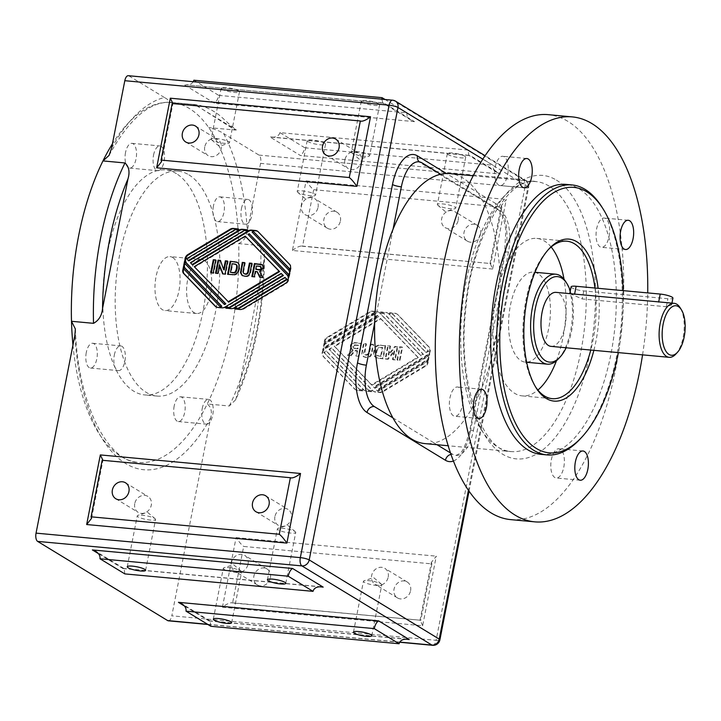<?xml version="1.0" encoding="UTF-8"?>
<svg xmlns="http://www.w3.org/2000/svg" width="721" height="721" viewBox="0 0 721 721"><rect width="100%" height="100%" fill="white"/><g stroke="black" fill="none" stroke-linecap="round" stroke-linejoin="round"><path stroke-width="0.54" stroke-dasharray="3.6 2.7" d="M393.062 229.152L374.677 322.855M392.918 417.874L434.105 442.955A135.566 61.826 95.3 0 0 481.763 388.069L508.449 252.035A33.887 15.456 -84.7 0 0 500.509 210.667L440.711 174.257M453.428 461.016A40.664 18.548 95.3 0 0 470.317 431.582A6.777 1.316 11.1 0 1 469.677 430.834A6.777 1.316 11.1 0 1 473.454 430.392A33.887 15.456 -84.7 0 1 455.987 455.411A33.887 15.456 -84.7 0 1 452.716 454.284L450.481 452.932M436.989 444.713L434.105 442.955A135.566 61.826 95.3 0 1 424.903 443.595M473.454 430.392L481.763 388.069A135.566 61.826 95.3 0 0 500.149 294.357A135.566 61.826 95.3 0 0 481.907 199.338A135.566 61.826 95.3 0 0 463.017 178.096A135.566 61.826 95.3 0 0 449.922 173.626M171.796 102.463L195.085 104.617L235.127 130.032L208.72 127.59C215.651 129.429 220.617 131.42 223.6 133.547A187.532 85.529 -84.7 0 1 247.348 230.828C246.546 237.02 243.671 241.274 238.723 243.59A180.746 82.437 95.3 0 0 208.72 127.59A180.746 82.437 95.3 0 0 171.796 102.463A180.746 82.437 95.3 0 0 167.218 102.319L195.085 104.617C199.582 104.978 204.854 106.672 210.902 109.709C219.671 114.729 220.797 116.405 229.72 124.616L235.551 129.456M72.956 344.999A180.746 82.437 95.3 0 0 138.432 462.413A180.746 82.437 95.3 0 0 207.26 403.967C211.145 407.095 212.271 411.718 210.658 417.838L171.814 615.806L436.097 640.302L524.861 187.866L260.578 163.37A6.777 3.091 95.3 0 0 258.992 155.096L223.6 133.547M260.578 163.37L247.348 230.828M168.326 620.808A6.777 3.091 95.3 0 0 171.814 615.806M235.632 399.813L229.287 406.004L207.26 403.967A180.746 82.437 95.3 0 0 238.723 243.59L260.75 245.636L264.517 254.017L263.742 261.561L238.309 391.197L235.632 399.813C254.855 356.949 264.481 308.354 264.517 254.017M111.584 148.147A187.532 85.529 -84.7 0 1 164.352 97.47C168.543 99.714 169.507 101.328 167.218 102.319A180.746 82.437 95.3 0 0 112.422 143.858M109.087 155.394C128.149 120.65 147.724 102.959 167.813 102.337L167.218 102.319M164.352 97.47L128.96 75.912A6.777 3.091 95.3 0 0 128.311 75.696M510.738 519.625A203.34 92.739 95.3 0 0 619.249 347.81A203.34 92.739 95.3 0 0 567.914 121.38A203.34 92.739 95.3 0 0 548.275 114.666M507.656 174.698A14.69 6.696 95.3 0 0 502.798 156.286A14.69 6.696 95.3 0 0 494.768 170.291A14.69 6.696 95.3 0 0 500.077 185.531A14.69 6.696 95.3 0 0 507.656 174.698M609.065 236.452A14.69 6.696 95.3 0 0 604.207 218.039A14.69 6.696 95.3 0 0 596.177 232.045A14.69 6.696 95.3 0 0 601.485 247.294A14.69 6.696 95.3 0 0 609.065 236.452M462.386 405.409A14.69 6.696 95.3 0 0 457.529 386.997A14.69 6.696 95.3 0 0 449.507 401.002A14.69 6.696 95.3 0 0 454.816 416.251A14.69 6.696 95.3 0 0 462.386 405.409M563.795 467.163A14.69 6.696 95.3 0 0 558.937 448.759A14.69 6.696 95.3 0 0 550.916 462.756A14.69 6.696 95.3 0 0 556.224 478.005A14.69 6.696 95.3 0 0 563.795 467.163M235.118 130.032L236.353 129.942L196.581 105.717L193.625 104.761M422.641 625.765L420.271 620.222L232.586 602.99L243.68 546.437L431.879 563.876L431.383 562.38L436.295 556.161L422.641 625.765L222.429 607.208C226.223 604.243 229.341 602.756 231.783 602.747L232.586 602.99M431.879 563.876L420.785 620.43M222.429 607.208L236.082 537.605C239.12 542.003 241.652 544.95 243.68 546.437M380.994 313.293L384.14 313.59L423.497 354.399L421.127 355.823L379.976 313.139A5.426 4.714 -58.7 0 0 379.156 312.481A5.426 4.714 -58.7 0 0 377.353 311.896L373.099 311.499A5.426 4.714 -58.7 0 0 370.098 312.229L327.19 337.96A4.065 3.533 -58.7 0 0 325.072 340.988L324.315 344.854A4.065 3.533 121.3 0 1 326.433 341.817L375.037 312.671L375.902 313.572L326.117 343.43A4.065 3.533 -58.7 0 0 323.999 346.468L323.242 350.325A4.065 3.533 121.3 0 1 325.36 347.297L377.993 315.735L378.858 316.636L325.622 348.558A5.426 4.714 -58.7 0 0 323.954 357.021L354.993 389.205A5.426 4.714 -58.7 0 0 355.814 389.872A5.426 4.714 -58.7 0 0 357.616 390.458L362.798 390.935L362.996 389.89L359.86 389.601L324.315 352.749L326.685 351.325L364.024 390.043A5.426 4.714 -58.7 0 0 364.844 390.701A5.426 4.714 -58.7 0 0 366.638 391.296L371.82 391.773L372.027 390.728L368.882 390.44L329.524 349.622L331.894 348.207L373.045 390.881A5.426 4.714 -58.7 0 0 373.875 391.539A5.426 4.714 -58.7 0 0 375.668 392.134L379.922 392.521A5.426 4.714 -58.7 0 0 382.932 391.8L425.832 366.07A4.065 3.533 -58.7 0 0 427.95 363.033L428.707 359.166A4.065 3.533 121.3 0 1 426.589 362.203L377.984 391.35L377.119 390.449L426.904 360.599A4.065 3.533 -58.7 0 0 429.022 357.562L429.779 353.696A4.065 3.533 121.3 0 1 427.67 356.733L375.037 388.295L374.163 387.393L427.409 355.462A5.426 4.714 -58.7 0 0 429.067 346.999L398.028 314.816A5.426 4.714 -58.7 0 0 397.208 314.158A5.426 4.714 -58.7 0 0 395.414 313.572L390.232 313.085L390.025 314.131L393.17 314.419L428.707 351.28L426.336 352.695L389.007 313.977A5.426 4.714 -58.7 0 0 388.177 313.32A5.426 4.714 -58.7 0 0 386.384 312.734L381.202 312.247L380.994 313.293L380.427 312.95L383.563 313.238L422.921 354.056L420.559 355.471L379.399 312.797A5.426 4.714 -58.7 0 0 378.579 312.13A5.426 4.714 -58.7 0 0 376.786 311.544L372.532 311.148A5.426 4.714 -58.7 0 0 369.522 311.878L326.613 337.608A4.065 3.533 -58.7 0 0 324.504 340.645L323.738 344.503A4.065 3.533 121.3 0 1 325.856 341.475L374.46 312.328L375.335 313.22L325.541 343.079A4.065 3.533 -58.7 0 0 323.423 346.116L322.666 349.982A4.065 3.533 121.3 0 1 324.783 346.945L377.416 315.383L378.282 316.285L325.045 348.207A5.426 4.714 -58.7 0 0 323.387 356.67L354.417 388.862A5.426 4.714 -58.7 0 0 355.246 389.52A5.426 4.714 -58.7 0 0 357.039 390.106L362.221 390.584L362.429 389.547L359.283 389.25L323.747 352.398L326.108 350.974L363.447 389.691A5.426 4.714 -58.7 0 0 364.267 390.358A5.426 4.714 -58.7 0 0 366.07 390.944L371.252 391.422L371.45 390.376L368.314 390.088L328.956 349.27L331.318 347.855L372.478 390.53A5.426 4.714 -58.7 0 0 373.298 391.188A5.426 4.714 -58.7 0 0 375.091 391.782L379.345 392.179A5.426 4.714 -58.7 0 0 382.355 391.449L425.264 365.718A4.065 3.533 -58.7 0 0 427.373 362.681L428.139 358.824A4.065 3.533 121.3 0 1 426.021 361.852L377.416 390.998L376.542 390.106L426.336 360.248A4.065 3.533 -58.7 0 0 428.454 357.21L429.211 353.344A4.065 3.533 121.3 0 1 427.093 356.381L374.46 387.943L373.595 387.042L426.832 355.12A5.426 4.714 -58.7 0 0 428.49 346.657L397.46 314.464A5.426 4.714 -58.7 0 0 396.631 313.806A5.426 4.714 -58.7 0 0 394.838 313.22L389.655 312.743L389.448 313.779L392.594 314.077L428.13 350.929L425.769 352.344L388.43 313.635A5.426 4.714 -58.7 0 0 387.61 312.968A5.426 4.714 -58.7 0 0 385.807 312.382L380.625 311.905L380.427 312.95M184.423 605.982L209.027 620.961L210.153 621.015L210.883 626.297M98.371 553.584L122.976 568.563L124.102 568.617L124.832 573.898M102.175 460.259L102.95 460.331M172.166 103.536L172.932 103.608M500.563 174.04L497.202 172.616C494.011 170.516 492.596 168.047 492.966 165.208L468.109 150.067L468.848 155.348L469.966 155.403L500.563 174.04L300.351 155.475L269.753 136.846L469.966 155.403M468.109 150.067L279.91 132.628L304.767 147.76C303.802 151.789 302.333 154.366 300.351 155.475M304.767 147.76L492.966 165.208M279.91 132.628C278.955 135.854 276.224 137.378 271.718 137.188L269.753 136.846M492.632 269.041L292.42 250.484L306.074 180.881C309.111 185.279 311.643 188.217 313.662 189.704L501.87 207.152L501.365 205.656L506.286 199.438L492.632 269.041L490.262 263.498L302.568 246.258L313.662 189.704M292.42 250.484C296.205 247.519 299.323 246.032 301.775 246.023L302.568 246.258M501.87 207.152L490.767 263.706M381.851 99.192L382.797 102.95L383.923 103.004L414.512 121.642L411.15 120.218C407.96 118.118 406.554 115.648 406.923 112.809L385.059 99.489M193.3 81.716C191.804 83.987 189.262 85.015 185.667 84.79L383.923 103.004M193.859 80.22L218.724 95.361C217.751 99.39 216.282 101.958 214.299 103.076L183.711 84.447M218.724 95.361L406.923 112.809M593.87 350.343A81.338 37.095 95.3 0 0 598.115 288.31M594.969 288.021A79.076 36.068 -84.7 0 1 590.778 350.055M535.523 386.844A79.076 36.068 -84.7 0 1 534.874 385.834A79.076 36.068 -84.7 0 1 547.41 250.611A79.076 36.068 -84.7 0 1 548.23 249.736M623.187 290.635A133.304 60.798 -84.7 0 1 618.312 352.605M551.159 247.015A79.076 36.068 95.3 0 0 544.445 241.012A79.076 36.068 95.3 0 0 536.812 238.408A79.076 36.068 95.3 0 0 493.597 313.815A79.076 36.068 95.3 0 0 522.211 395.883A79.076 36.068 95.3 0 0 537.893 390.061M556.459 360.734A79.076 36.068 95.3 0 0 564.02 279.252M580.342 438.765A135.566 61.826 95.3 0 0 601.837 206.945M541.02 454.356A135.566 61.826 95.3 0 0 613.355 339.816A135.566 61.826 95.3 0 0 579.143 188.866A135.566 61.826 95.3 0 0 566.048 184.387M675.82 354.092A27.11 12.365 95.3 0 0 680.119 307.723M551.033 346.368A27.11 12.365 95.3 0 0 565.498 323.459A27.11 12.365 95.3 0 0 558.658 293.267A27.11 12.365 95.3 0 0 556.035 292.375M569.996 293.672L582.207 298.945L666.303 306.74L671.575 304.974L670.773 303.667L666.213 302.586M558.469 358.797A45.189 20.612 95.3 0 0 565.634 281.523M570.293 290.923A42.927 19.575 -84.7 0 1 566.147 347.774M538.046 273.638A45.189 20.612 95.3 0 0 533.684 272.15A45.189 20.612 95.3 0 0 508.99 315.239A45.189 20.612 95.3 0 0 525.339 362.14A45.189 20.612 95.3 0 0 549.447 323.963A45.189 20.612 95.3 0 0 538.046 273.638M355.904 356.021L358.337 356.246L360.897 343.196L355.786 342.727C352.515 342.358 350.694 343.439 350.343 345.945L350.658 348.441L352.794 349.874L347.522 355.246L350.424 355.516L352.731 352.83C354.29 350.73 355.534 349.964 356.48 350.523L356.976 350.568L355.904 356.021L358.337 356.246M355.588 348.324L353.335 347.91L352.812 346.35L354.353 344.881L358.031 345.179L357.382 348.495L356.165 348.676L353.912 348.261L353.38 346.693L354.93 345.233L354.353 344.881M354.93 345.233L358.607 345.53L357.958 348.847L357.382 348.495M358.607 345.53L358.031 345.179M357.958 348.847L356.165 348.676M358.905 356.598L361.464 343.547L356.354 343.07C353.083 342.709 351.271 343.782 350.911 346.296L352.181 349.739L353.371 350.217L348.09 355.597L350.424 355.516M348.09 355.597L347.522 355.246M350.992 355.868L353.299 353.182C354.858 351.082 356.111 350.316 357.057 350.875L357.553 350.92L356.976 350.568M357.553 350.92L356.48 356.372M353.371 350.217L352.794 349.874M361.464 343.547L360.897 343.196M402.579 347.36L400.155 347.134L397.586 360.185L400.02 360.41L402.579 347.36L402.003 347.008L399.578 346.783L397.019 359.833L399.443 360.058L402.003 347.008M400.02 360.41L399.443 360.058M400.155 347.134L399.578 346.783M397.586 360.185L397.019 359.833M371.513 384.879L334.165 346.152L380.364 318.448L417.711 357.174L371.513 384.879L372.081 385.23L334.733 346.504L380.94 318.79L380.364 318.448M417.711 357.174L418.288 357.526L372.081 385.23M334.165 346.152L334.733 346.504M377.993 315.735L377.416 315.383M378.858 316.636L378.282 316.285M362.798 390.935L362.221 390.584M362.996 389.89L362.429 389.547M359.86 389.601L359.283 389.25M324.315 352.749L323.747 352.398M326.685 351.325L326.108 350.974M371.82 391.773L371.252 391.422M372.027 390.728L371.45 390.376M368.882 390.44L368.314 390.088M329.524 349.622L328.956 349.27M331.894 348.207L331.318 347.855M428.707 359.166L428.139 358.824M377.984 391.35L377.416 390.998M377.119 390.449L376.542 390.106M429.779 353.696L429.211 353.344M375.037 388.295L374.46 387.943M374.163 387.393L373.595 387.042M380.94 318.79L418.288 357.526M375.037 312.671L374.46 312.328M375.902 313.572L375.335 313.22M324.315 344.854L323.738 344.503M421.127 355.823L420.559 355.471M423.497 354.399L422.921 354.056M428.707 351.28L428.13 350.929M426.336 352.695L425.769 352.344M393.17 314.419L392.594 314.077M390.025 314.131L389.448 313.779M390.232 313.085L389.655 312.743M384.14 313.59L383.563 313.238M381.202 312.247L380.625 311.905M323.242 350.325L322.666 349.982M397.821 346.918L395.459 346.702L388.808 354.993L390.53 346.242L388.286 346.035L385.726 359.085L388.15 359.31L394.693 351.199L393.017 359.761L395.252 359.968L397.821 346.918L394.892 346.35L388.24 354.642L389.953 345.891L387.709 345.683L385.149 358.734L387.574 358.959L394.117 350.848L392.44 359.409L394.684 359.617L397.244 346.567M395.252 359.968L394.684 359.617M395.459 346.702L394.892 346.35M388.808 354.993L388.24 354.642M390.53 346.242L389.953 345.891M388.286 346.035L387.709 345.683M393.017 359.761L392.44 359.409M394.693 351.199L394.117 350.848M388.15 359.31L387.574 358.959M385.726 359.085L385.149 358.734M371.666 351.289L373.036 344.323L370.612 344.097L368.701 353.344L366.007 354.894L364.547 354.29L364.132 353.11L365.88 343.656L363.456 343.439L361.663 353.623L362.059 355.327L363.222 356.498L365.493 357.138C368.557 357.174 370.315 356.318 370.783 354.57L371.666 351.289L372.243 351.632L373.604 344.674L373.036 344.323M373.604 344.674L371.18 344.449L369.278 353.687L366.583 355.246L365.448 354.921L365.042 351.235L366.457 344.007L363.456 343.439M366.457 344.007L365.88 343.656M364.033 343.782L362.69 350.64L363.799 356.85L366.07 357.481C369.125 357.526 370.891 356.67 371.36 354.912L372.243 351.632M369.278 353.687L368.701 353.344M371.18 344.449L370.612 344.097M385.735 345.792L378.949 345.422C376.632 345.936 375.1 347.973 374.343 351.515L374.163 354.326L375.001 356.751L376.506 357.949L383.166 358.851L385.735 345.792L378.381 345.071C376.056 345.593 374.523 347.621 373.766 351.163L373.595 353.975L374.433 356.399L375.929 357.598L382.599 358.499L385.158 345.449M376.867 351.623C377.425 348.946 378.39 347.612 379.751 347.621L382.301 347.432L380.607 356.066L376.957 355.444L377.912 355.976C376.741 355.868 376.389 354.408 376.867 351.623M379.751 347.621L382.869 347.783L381.175 356.417L377.344 355.633C376.164 355.516 375.821 354.065 376.299 351.271C376.849 348.594 377.813 347.261 379.174 347.27M383.166 358.851L382.599 358.499M375.461 357.346L376.506 357.949L375.461 357.346M381.175 356.417L380.607 356.066M382.869 347.783L382.301 347.432M257.397 271.925L255.919 271.709L254.855 277.161L252.485 276.639M262.633 264.877L263.976 266.346L264.102 268.455L262.832 270.799L260.218 271.79L263.237 277.936L260.218 277.36M261.029 266.86L256.982 266.319L256.334 269.627M256.406 265.968L256.982 266.319M262.669 277.585L263.237 277.936M259.758 277.315L260.335 277.666M255.351 271.357L255.919 271.709M254.279 276.81L254.855 277.161M251.854 276.585L252.422 276.936M260.065 266.346L260.642 266.698M259.65 271.438L260.218 271.79M210.739 272.772L211.37 272.835M215.669 260.236L216.3 260.299L213.74 273.349L211.316 273.124M215.732 259.948L216.3 260.299M213.164 272.998L213.74 273.349M184.819 263.147L185.198 261.227A4.065 3.533 -58.7 0 0 186.072 264.544L224.664 304.559M183.747 268.627L184.125 266.707A4.065 3.533 -58.7 0 0 185 270.014L220.635 306.975M281.704 273.755L225.574 307.416A5.426 4.714 121.3 0 1 222.573 308.146L218.319 307.75A5.426 4.714 121.3 0 1 216.516 307.164A5.426 4.714 121.3 0 1 216.237 306.975M285.525 277.72L234.604 308.255A5.426 4.714 121.3 0 1 231.594 308.985L226.475 308.209M249.772 234.055L248.592 234.767L287.625 275.242A5.426 4.714 121.3 0 1 285.967 283.704L243.635 309.093A5.426 4.714 121.3 0 1 240.625 309.814L235.497 309.048M253.801 231.639L252.611 232.351L289.121 270.204A4.065 3.533 121.3 0 1 289.986 273.52L289.229 277.378A4.065 3.533 -58.7 0 0 289.031 275.107M257.613 231.288A5.426 4.714 121.3 0 1 257.911 231.45A5.426 4.714 121.3 0 1 258.731 232.108L290.193 264.733A4.065 3.533 121.3 0 1 291.068 268.041L290.302 271.907A4.065 3.533 -58.7 0 0 290.112 269.636M247.384 230.053L248.015 230.107L247.817 231.153L244.671 230.864L190.984 263.057L192.723 264.85M238.363 229.215L238.993 229.278L238.786 230.314L235.641 230.026L187.172 259.091L188.902 260.894M245.744 236.47L194.805 267.013L228.683 302.144M194.805 267.013L194.237 266.662M248.015 234.415L248.592 234.767M234.866 308.985L235.443 309.336M225.844 308.155L226.412 308.498M183.549 266.355L184.125 266.707M184.63 260.876L185.198 261.227M252.044 232L252.611 232.351M289.734 271.556L290.302 271.907M190.416 262.705L190.984 263.057M186.595 258.74L187.172 259.091M235.073 229.675L235.641 230.026M238.209 229.972L238.786 230.314M238.417 228.927L238.993 229.278M247.24 230.81L247.817 231.153M244.095 230.513L244.671 230.864M247.447 229.765L248.015 230.107M288.661 277.035L289.229 277.378M215.498 273.214L216.129 273.268M220.527 260.687L224.204 269.942M220.419 260.38L220.986 260.732M227.539 261.335L228.169 261.399L225.61 274.449L223.068 273.917M227.593 261.047L228.169 261.399M217.742 273.421L216.075 273.565M219.995 265.211L218.319 273.773M222.609 273.872L223.177 274.223M225.033 274.097L225.61 274.449M251.791 263.589L252.422 263.643L251.079 270.501C250.493 275.143 248.529 277.134 245.176 276.485L242.4 275.638M244.644 262.922L245.275 262.985L243.545 272.241L244.401 273.89M251.845 263.291L252.422 263.643M242.977 271.889L243.545 272.241M244.698 262.633L245.275 262.985M237.407 262.507C239.444 263.426 240.138 265.67 239.498 269.221L238.588 271.961L236.839 274.151L234.938 275.025L228.215 274.395M236.236 264.688L232.712 264.066L231.017 272.7M235.208 264.129L235.785 264.481M227.584 274.331L228.16 274.683M232.144 263.715L232.712 264.066M248.06 564.083A9.337 8.111 -58.7 0 0 244.644 555.332A9.337 8.111 -58.7 0 0 232.856 559.09A9.337 8.111 -58.7 0 0 234.929 571.293A9.337 8.111 -58.7 0 0 248.06 564.083M270.429 577.701A9.337 8.111 -58.7 0 0 267.013 568.959A9.337 8.111 -58.7 0 0 255.225 572.717A9.337 8.111 -58.7 0 0 257.298 584.911A9.337 8.111 -58.7 0 0 270.429 577.701M388.213 577.07A9.337 8.111 -58.7 0 0 384.789 568.328A9.337 8.111 -58.7 0 0 373 572.086A9.337 8.111 -58.7 0 0 375.073 584.28A9.337 8.111 -58.7 0 0 388.213 577.07M410.582 590.697A9.337 8.111 -58.7 0 0 407.167 581.955A9.337 8.111 -58.7 0 0 395.378 585.713A9.337 8.111 -58.7 0 0 397.451 597.907A9.337 8.111 -58.7 0 0 410.582 590.697M458.195 220.347A9.337 8.111 -58.7 0 0 454.78 211.604A9.337 8.111 -58.7 0 0 442.991 215.354A9.337 8.111 -58.7 0 0 445.064 227.557A9.337 8.111 -58.7 0 0 458.195 220.347M480.574 233.965A9.337 8.111 -58.7 0 0 477.149 225.222A9.337 8.111 -58.7 0 0 465.36 228.981A9.337 8.111 -58.7 0 0 467.433 241.184A9.337 8.111 -58.7 0 0 480.574 233.965M318.051 207.351A9.337 8.111 -58.7 0 0 314.626 198.608A9.337 8.111 -58.7 0 0 302.838 202.367A9.337 8.111 -58.7 0 0 304.911 214.561A9.337 8.111 -58.7 0 0 318.051 207.351M340.42 220.977A9.337 8.111 -58.7 0 0 337.004 212.235A9.337 8.111 -58.7 0 0 325.216 215.994A9.337 8.111 -58.7 0 0 327.289 228.187A9.337 8.111 -58.7 0 0 340.42 220.977M134.746 503.628A9.337 8.111 -58.7 0 0 138.171 512.37A9.337 8.111 -58.7 0 0 151.302 505.16A9.337 8.111 -58.7 0 0 147.886 496.418A9.337 8.111 -58.7 0 0 134.746 503.628M274.899 516.615A9.337 8.111 -58.7 0 0 278.315 525.366A9.337 8.111 -58.7 0 0 291.455 518.147A9.337 8.111 -58.7 0 0 288.03 509.405A9.337 8.111 -58.7 0 0 274.899 516.615M344.881 159.891A9.337 8.111 -58.7 0 0 348.306 168.633A9.337 8.111 -58.7 0 0 361.437 161.423A9.337 8.111 -58.7 0 0 358.022 152.681A9.337 8.111 -58.7 0 0 344.881 159.891M204.737 146.895A9.337 8.111 -58.7 0 0 208.153 155.646A9.337 8.111 -58.7 0 0 221.293 148.436A9.337 8.111 -58.7 0 0 217.868 139.685A9.337 8.111 -58.7 0 0 204.737 146.895M154.691 518.426A9.337 1.812 11.1 0 1 155.186 518.778A9.337 1.812 11.1 0 1 155.583 519.453A9.337 1.812 11.1 0 1 146.066 519.435A9.337 1.812 11.1 0 1 137.251 515.857A9.337 1.812 11.1 0 1 137.873 515.38A9.337 1.812 11.1 0 1 146.084 515.758A9.337 1.812 11.1 0 1 154.691 518.426M294.844 531.413A9.337 1.812 11.1 0 1 295.34 531.765A9.337 1.812 11.1 0 1 295.736 532.449A9.337 1.812 11.1 0 1 286.219 532.422A9.337 1.812 11.1 0 1 277.405 528.853A9.337 1.812 11.1 0 1 278.027 528.367A9.337 1.812 11.1 0 1 286.228 528.745A9.337 1.812 11.1 0 1 294.844 531.413M380.895 583.821A9.337 1.812 11.1 0 1 381.391 584.163A9.337 1.812 11.1 0 1 381.779 584.848A9.337 1.812 11.1 0 1 372.27 584.821A9.337 1.812 11.1 0 1 363.447 581.252A9.337 1.812 11.1 0 1 364.069 580.765A9.337 1.812 11.1 0 1 372.279 581.144A9.337 1.812 11.1 0 1 380.895 583.821M240.742 570.825A9.337 1.812 11.1 0 1 241.238 571.176A9.337 1.812 11.1 0 1 241.634 571.852A9.337 1.812 11.1 0 1 232.117 571.834A9.337 1.812 11.1 0 1 223.303 568.256A9.337 1.812 11.1 0 1 223.925 567.778A9.337 1.812 11.1 0 1 232.135 568.157A9.337 1.812 11.1 0 1 240.742 570.825M212.055 140.153A9.337 1.812 11.1 0 1 211.55 139.802A9.337 1.812 11.1 0 1 211.163 139.117A9.337 1.812 11.1 0 1 218.472 138.765A9.337 1.812 11.1 0 1 228.611 141.686A9.337 1.812 11.1 0 1 229.494 142.722A9.337 1.812 11.1 0 1 228.872 143.2A9.337 1.812 11.1 0 1 220.662 142.821A9.337 1.812 11.1 0 1 212.055 140.153M238.597 90.792A9.337 1.812 -168.9 0 0 228.458 87.863A9.337 1.812 -168.9 0 0 221.149 88.223A9.337 1.812 -168.9 0 0 229.972 91.792A9.337 1.812 -168.9 0 0 239.48 91.819A9.337 1.812 -168.9 0 0 238.597 90.792M352.199 153.14A9.337 1.812 11.1 0 1 351.704 152.789A9.337 1.812 11.1 0 1 351.316 152.113A9.337 1.812 11.1 0 1 358.625 151.761A9.337 1.812 11.1 0 1 368.755 154.682A9.337 1.812 11.1 0 1 369.648 155.709A9.337 1.812 11.1 0 1 369.026 156.196A9.337 1.812 11.1 0 1 360.815 155.817A9.337 1.812 11.1 0 1 352.199 153.14M378.741 103.779A9.337 1.812 -168.9 0 0 368.611 100.859A9.337 1.812 -168.9 0 0 361.302 101.21A9.337 1.812 -168.9 0 0 370.116 104.788A9.337 1.812 -168.9 0 0 379.634 104.806A9.337 1.812 -168.9 0 0 378.741 103.779M438.251 205.548A9.337 1.812 11.1 0 1 437.755 205.188A9.337 1.812 11.1 0 1 437.368 204.512A9.337 1.812 11.1 0 1 444.677 204.16A9.337 1.812 11.1 0 1 454.807 207.08A9.337 1.812 11.1 0 1 455.69 208.108A9.337 1.812 11.1 0 1 455.068 208.594A9.337 1.812 11.1 0 1 446.867 208.216A9.337 1.812 11.1 0 1 438.251 205.548M464.793 156.178A9.337 1.812 -168.9 0 0 454.654 153.258A9.337 1.812 -168.9 0 0 447.353 153.618A9.337 1.812 -168.9 0 0 456.168 157.187A9.337 1.812 -168.9 0 0 465.685 157.214A9.337 1.812 -168.9 0 0 464.793 156.178M298.106 192.552A9.337 1.812 11.1 0 1 297.602 192.201A9.337 1.812 11.1 0 1 297.214 191.525A9.337 1.812 11.1 0 1 304.523 191.164A9.337 1.812 11.1 0 1 314.653 194.084A9.337 1.812 11.1 0 1 315.546 195.121A9.337 1.812 11.1 0 1 314.924 195.598A9.337 1.812 11.1 0 1 306.713 195.22A9.337 1.812 11.1 0 1 298.106 192.552M324.639 143.191A9.337 1.812 -168.9 0 0 314.509 140.271A9.337 1.812 -168.9 0 0 307.2 140.622A9.337 1.812 -168.9 0 0 316.023 144.191A9.337 1.812 -168.9 0 0 325.531 144.218A9.337 1.812 -168.9 0 0 324.639 143.191M571.086 286.859A9.04 1.748 -168.9 0 0 583.785 290.933L667.871 298.728A9.04 1.748 -168.9 0 0 672.918 298.134M86.295 352.452A12.428 5.669 95.3 0 0 90.404 368.025A12.428 5.669 95.3 0 0 97.2 356.183A12.428 5.669 95.3 0 0 92.703 343.277A12.428 5.669 95.3 0 0 86.295 352.452M114.324 355.047A12.428 5.669 -84.7 0 1 120.731 345.882A12.428 5.669 -84.7 0 1 125.229 358.779A12.428 5.669 -84.7 0 1 118.433 370.621A12.428 5.669 -84.7 0 1 114.324 355.047M174.185 405.968A12.428 5.669 95.3 0 0 178.294 421.551A12.428 5.669 95.3 0 0 185.081 409.699A12.428 5.669 95.3 0 0 180.592 396.802A12.428 5.669 95.3 0 0 174.185 405.968M202.213 408.573A12.428 5.669 -84.7 0 1 208.621 399.398A12.428 5.669 -84.7 0 1 213.119 412.295A12.428 5.669 -84.7 0 1 206.323 424.146A12.428 5.669 -84.7 0 1 202.213 408.573M213.416 206.026A12.428 5.669 95.3 0 0 217.526 221.599A12.428 5.669 95.3 0 0 224.312 209.748A12.428 5.669 95.3 0 0 219.815 196.851A12.428 5.669 95.3 0 0 213.416 206.026M241.445 208.621A12.428 5.669 -84.7 0 1 247.853 199.447A12.428 5.669 -84.7 0 1 252.341 212.353A12.428 5.669 -84.7 0 1 245.555 224.195A12.428 5.669 -84.7 0 1 241.445 208.621M125.526 152.501A12.428 5.669 95.3 0 0 129.636 168.074A12.428 5.669 95.3 0 0 136.422 156.232A12.428 5.669 95.3 0 0 131.934 143.335A12.428 5.669 95.3 0 0 125.526 152.501M153.555 155.096A12.428 5.669 -84.7 0 1 159.963 145.93A12.428 5.669 -84.7 0 1 164.451 158.827A12.428 5.669 -84.7 0 1 157.665 170.679A12.428 5.669 -84.7 0 1 153.555 155.096M642.555 354.849A203.34 92.739 95.3 0 0 647.728 292.906M204.277 260.416A27.11 12.365 -84.7 0 1 211.127 290.608A27.11 12.365 -84.7 0 1 196.653 313.518A27.11 12.365 -84.7 0 1 186.847 285.381A27.11 12.365 -84.7 0 1 201.664 259.524A27.11 12.365 -84.7 0 1 204.277 260.416M172.643 257.487A27.11 12.365 -84.7 0 1 179.493 287.679A27.11 12.365 -84.7 0 1 165.019 310.589A27.11 12.365 -84.7 0 1 155.213 282.452A27.11 12.365 -84.7 0 1 170.03 256.595A27.11 12.365 -84.7 0 1 172.643 257.487M188.866 174.833A112.972 51.524 -84.7 0 1 217.381 300.621A112.972 51.524 -84.7 0 1 157.097 396.072A112.972 51.524 -84.7 0 1 116.225 278.838A112.972 51.524 -84.7 0 1 177.952 171.102A112.972 51.524 -84.7 0 1 188.866 174.833M176.447 173.68A112.972 51.524 95.3 0 0 165.542 169.949A112.972 51.524 95.3 0 0 103.806 277.684A112.972 51.524 95.3 0 0 144.687 394.928A112.972 51.524 95.3 0 0 204.962 299.476A112.972 51.524 95.3 0 0 176.447 173.68M422.109 162.928A6.777 5.885 121.3 0 1 419.865 162.189A6.777 5.885 121.3 0 1 419.424 161.892M450.986 454.392A6.777 5.885 121.3 0 1 452.716 454.284M470.317 431.582L505.313 253.224A6.777 1.316 11.1 0 1 504.664 252.476A6.777 1.316 11.1 0 1 508.449 252.035M505.313 253.224A40.664 18.548 95.3 0 0 495.787 203.583A6.777 5.885 -58.7 0 0 498.265 209.937A6.777 5.885 -58.7 0 0 500.509 210.667M495.787 203.583L446.407 173.518M482.809 159.161L527.997 186.676L468.443 490.253M210.658 417.838A187.532 85.529 -84.7 0 1 74.885 335.166M229.287 406.004A180.746 82.437 95.3 0 0 260.75 245.636M549.105 186.081A135.566 61.826 95.3 0 0 536.009 181.602A135.566 61.826 95.3 0 0 461.936 310.94A135.566 61.826 95.3 0 0 511.036 451.58A135.566 61.826 95.3 0 0 583.334 336.977A135.566 61.826 95.3 0 0 549.105 186.081M556.396 180.106A142.343 64.917 -84.7 0 1 568.229 417.432A142.343 64.917 -84.7 0 1 463.9 353.894A142.343 64.917 -84.7 0 1 556.396 180.106M263.742 261.561A173.968 79.346 -84.7 0 1 238.309 391.197M236.082 537.605L436.295 556.161M306.074 180.881L506.286 199.438M209.027 620.961L405.346 639.167M399.74 642.096L207.576 624.287M122.976 568.563L319.304 586.759M258.992 155.096L523.275 179.601L393.242 100.417L128.96 75.912M414.512 121.642L214.299 103.076M432.6 645.304A6.777 3.091 95.3 0 0 436.097 640.302A6.777 1.316 -168.9 0 0 439.882 639.86M524.861 187.866A6.777 3.091 95.3 0 0 523.275 179.601A6.777 5.885 121.3 0 1 525.519 180.331A6.777 5.885 121.3 0 1 527.997 186.676A6.777 1.316 11.1 0 1 528.646 187.424A6.777 1.316 11.1 0 1 524.861 187.866M395.487 101.147A6.777 5.885 -58.7 0 0 393.242 100.417A6.777 3.091 95.3 0 0 392.594 100.192M353.38 346.693L352.812 346.35M353.299 353.182L352.731 352.83M357.057 350.875L356.48 350.523M356.715 345.35L356.138 345.008M350.055 353.182L349.487 352.839M350.911 346.296L350.343 345.945M356.354 343.07L355.786 342.727M325.36 347.297L324.783 346.945M325.622 348.558L325.045 348.207M323.954 357.021L323.387 356.67M354.993 389.205L354.417 388.862M357.616 390.458L357.039 390.106M364.024 390.043L363.447 389.691M366.638 391.296L366.07 390.944M373.045 390.881L372.478 390.53M375.668 392.134L375.091 391.782M379.922 392.521L379.345 392.179M382.932 391.8L382.355 391.449M425.832 366.07L425.264 365.718M427.95 363.033L427.373 362.681M426.589 362.203L426.021 361.852M426.904 360.599L426.336 360.248M429.022 357.562L428.454 357.21M427.67 356.733L427.093 356.381M326.433 341.817L325.856 341.475M325.072 340.988L324.504 340.645M327.19 337.96L326.613 337.608M370.098 312.229L369.522 311.878M373.099 311.499L372.532 311.148M377.353 311.896L376.786 311.544M379.976 313.139L379.399 312.797M427.409 355.462L426.832 355.12M395.414 313.572L394.838 313.22M398.028 314.816L397.46 314.464M429.067 346.999L428.49 346.657M386.384 312.734L385.807 312.382M389.007 313.977L388.43 313.635M323.999 346.468L323.423 346.116M326.117 343.43L325.541 343.079M362.69 350.64L362.113 350.289M366.07 357.481L365.493 357.138M371.36 354.912L370.783 354.57M365.042 351.235L364.465 350.884M366.583 355.246L366.007 354.894M369.792 351.524L369.224 351.172M381.292 345.386L380.715 345.035M378.949 345.422L378.381 345.071M374.343 351.515L373.766 351.163M374.163 354.326L373.595 353.975M379.363 356.246L378.786 355.895M378.597 358.427L378.029 358.076M375.001 356.751L374.433 356.399M381.779 347.675L381.211 347.333M255.838 271.402L256.415 271.754M258.298 266.139L258.875 266.491M261.696 274.899L262.273 275.251M263.525 268.104L264.102 268.455M287.048 274.89L287.625 275.242M285.39 283.353L285.967 283.704M243.058 308.741L243.635 309.093M240.048 309.471L240.625 309.814M234.028 307.903L234.604 308.255M231.026 308.633L231.594 308.985M225.006 307.065L225.574 307.416M221.996 307.795L222.573 308.146M217.742 307.398L218.319 307.75M184.423 269.663L185 270.014M185.495 264.192L186.072 264.544M290.491 267.698L291.068 268.041M289.617 264.382L290.193 264.733M258.163 231.765L258.731 232.108M289.418 273.169L289.986 273.52M288.544 269.852L289.121 270.204M250.502 270.15L251.079 270.501M244.599 276.134L245.176 276.485M243.31 269.708L243.887 270.051M238.921 268.87L239.498 269.221M238.011 271.61L238.588 271.961M232.153 274.755L232.73 275.107M234.361 274.683L234.938 275.025M236.272 273.8L236.839 274.151M233.234 263.814L233.802 264.165M666.303 306.74L667.871 298.728M583.785 290.933L582.207 298.945M455.987 455.411L459.313 453.761C462.269 452.725 465.73 445.082 469.677 430.834L504.664 252.476L505.836 229.774L503.618 218.67C501.095 212.722 499.32 209.802 498.265 209.937L418.838 161.81M75.372 329.01C77.886 405.391 108.267 462.044 138.432 462.413M473.192 175.78L536.018 181.602C510.062 175.518 471.94 235.154 465.928 308.038C456.546 382.86 483.403 452.995 510.991 451.571L448.165 445.749M194.553 104.887L196.454 105.645M419.992 620.43L431.383 562.38M231.783 602.747L420.271 620.222M210.153 621.015L181.8 603.747M407.275 639.176L209.676 620.862M124.102 568.617L95.749 551.349M321.233 586.777L123.633 568.463M91.576 518.318L102.968 460.259M102.688 460.476L291.176 477.951M161.567 161.585L172.95 103.536M172.67 103.743L361.158 121.218M497.202 172.616L468.848 155.348M469.317 155.511L271.718 137.188M489.983 263.706L501.365 205.656M301.775 246.023L490.262 263.498M411.15 120.218L382.797 102.95M383.266 103.112L185.667 84.79M469.056 491.154L528.646 187.424A6.777 6.777 0 0 0 525.519 180.331L485.089 155.709M207.891 624.476L399.65 642.249M534.874 385.834L536.172 387.907M547.41 250.611L549.06 248.817M522.211 395.883L552.241 398.668M536.812 238.408L566.841 241.193M525.339 362.14L526.663 362.266M533.684 272.15L535 272.277M353.912 348.261L353.335 347.91M351.614 349.388L352.181 349.739M355.814 389.872L355.246 389.52M364.844 390.701L364.267 390.358M373.875 391.539L373.298 391.188M379.156 312.481L378.579 312.13M397.208 314.158L396.631 313.806M388.177 313.32L387.61 312.968M363.222 356.498L363.799 356.85M364.88 354.57L365.448 354.921M262.931 265.031L262.363 264.679M215.949 306.813L216.516 307.164M257.334 231.099L257.911 231.45M242.698 275.837L242.121 275.485M267.013 568.959L244.644 555.332M257.298 584.911L234.929 571.293M407.167 581.955L384.789 568.328M397.451 597.907L375.073 584.28M477.149 225.222L454.78 211.604M467.433 241.184L445.064 227.557M337.004 212.235L314.626 198.608M327.289 228.187L304.911 214.561M115.793 498.743L138.171 512.37M125.508 482.791L147.886 496.418M255.946 511.739L278.315 525.366M265.661 495.787L288.03 509.405M325.928 155.006L348.306 168.633M335.644 139.054L358.022 152.681M185.784 142.019L208.153 155.646M195.499 126.067L217.868 139.685M155.186 518.778L147.481 512.252L137.873 515.38M145.597 570.356L155.583 519.453M127.266 566.76L137.251 515.857M295.34 531.765L287.625 525.248L278.027 528.367M285.75 583.343L295.736 532.449M267.419 579.747L277.405 528.853M381.391 584.163L373.676 577.647L364.069 580.765M371.793 635.751L381.779 584.848M353.461 632.155L363.447 581.252M241.238 571.176L233.523 564.651L223.925 567.778M231.648 622.755L241.634 571.852M213.317 619.159L223.303 568.256M211.559 139.802L219.274 146.318L228.872 143.2M221.149 88.223L211.163 139.117M239.48 91.819L229.494 142.722M351.704 152.798L359.418 159.314L369.026 156.196M361.302 101.21L351.316 152.113M379.634 104.806L369.648 155.709M437.755 205.197L445.47 211.713L455.068 208.594M447.353 153.618L437.368 204.512M465.685 157.214L455.69 208.108M297.611 192.201L305.316 198.726L314.924 195.598M307.2 140.622L297.214 191.525M325.531 144.218L315.546 195.121M580.252 480.231L556.224 478.005M582.965 450.986L558.937 448.75M478.843 418.477L454.816 416.251M481.556 389.232L457.529 386.997M625.513 249.52L601.494 247.294M628.225 220.275L604.207 218.039M524.104 187.766L500.086 185.54M526.817 158.521L502.789 156.286M671.575 304.974L671.936 303.117M90.404 368.025L118.433 370.621M92.703 343.277L120.731 345.882M178.294 421.551L206.323 424.146M180.592 396.802L208.621 399.398M217.526 221.599L245.555 224.195M219.815 196.851L247.844 199.447M129.636 168.074L157.665 170.679M131.925 143.335L159.954 145.93M201.664 259.524L170.03 256.595M196.653 313.518L165.019 310.589M177.952 171.102L165.542 169.949M157.097 396.072L144.687 394.928"/><path stroke-width="1.08" d="M419.424 161.892A6.777 5.885 121.3 0 1 417.387 155.844A40.664 18.548 95.3 0 0 392.494 184.522A6.777 1.316 -168.9 0 0 401.363 186.82A33.887 15.456 -84.7 0 1 418.838 161.81A33.887 15.456 -84.7 0 1 422.109 162.928L440.711 174.257A135.566 61.826 95.3 0 0 393.062 229.152A135.566 61.826 95.3 0 0 374.677 322.855L366.376 365.186A33.887 15.456 -84.7 0 0 374.316 406.545L392.918 417.874A135.566 61.826 95.3 0 0 424.903 443.595L448.165 445.749M401.363 186.82L393.062 229.152M450.481 452.932L436.989 444.713M112.422 143.858A180.746 82.437 95.3 0 0 102.959 160.918L109.078 155.394L111.584 148.147L124.814 80.698L389.097 105.194L300.333 557.63L36.05 533.134L74.885 335.166L75.372 329.01L71.496 321.287A180.746 82.437 95.3 0 0 72.956 344.999M207.576 624.287L167.669 620.583A6.777 3.091 95.3 0 0 168.326 620.808L207.891 624.476M167.669 620.583L37.636 541.399L301.919 565.904L431.951 645.088L399.74 642.096M36.05 533.134A6.777 3.091 95.3 0 0 37.636 541.399M468.443 490.253L439.233 639.112L309.21 559.929L397.974 107.501A6.777 5.885 -58.7 0 0 395.487 101.147A6.777 6.777 0 0 0 392.594 100.192L128.311 75.696A6.777 3.091 95.3 0 0 124.814 80.698M473.192 175.78L449.922 173.626A135.566 61.826 95.3 0 0 440.711 174.257M374.677 322.855A135.566 61.826 95.3 0 0 392.918 417.874M647.728 292.906A203.34 92.739 95.3 0 0 591.941 123.606A203.34 92.739 95.3 0 0 572.303 116.901L548.275 114.666A203.34 92.739 95.3 0 0 437.169 308.588A203.34 92.739 95.3 0 0 510.738 519.625L534.766 521.851A203.34 92.739 95.3 0 0 642.555 354.849M124.985 162.955C129.014 166.722 130.014 172.031 127.978 178.88L102.544 308.516C101.868 315.492 98.858 320.43 93.523 323.332L71.496 321.287A180.746 82.437 95.3 0 1 102.959 160.918L124.985 162.955A180.746 82.437 95.3 0 0 93.523 323.332M378.642 620.889C376.668 622.007 375.19 624.575 374.226 628.604L186.027 611.165L210.883 626.297L399.083 643.745C400.038 640.518 402.769 638.995 407.275 639.176L409.24 639.527L378.642 620.889L178.429 602.332L181.8 603.747C184.991 605.856 186.397 608.326 186.027 611.165M399.083 643.745L374.226 628.604M292.591 568.49C290.617 569.608 289.139 572.177 288.175 576.205L99.976 558.757L124.832 573.898L313.031 591.346C313.986 588.12 316.717 586.597 321.233 586.777L323.188 587.119L292.591 568.49L92.378 549.934L95.749 551.349C98.939 553.449 100.345 555.918 99.976 558.757M313.031 591.346L288.175 576.205M300.531 473.49C296.737 476.455 293.618 477.942 291.176 477.951L290.374 477.708L279.279 534.261C281.307 535.748 283.84 538.695 286.877 543.093L300.531 473.49L100.318 454.924L86.664 524.537L286.877 543.093M279.279 534.261L91.08 516.822L91.576 518.318L86.664 524.537M102.95 460.331L100.318 454.924M91.08 516.822L102.175 460.259L290.374 477.708M247.24 230.81L244.095 230.513L190.416 262.705L192.146 264.508L248.285 230.846A5.426 4.714 121.3 0 1 251.287 230.116L255.54 230.513A5.426 4.714 121.3 0 1 257.334 231.099A5.426 4.714 121.3 0 1 258.163 231.765L289.617 264.382A4.065 3.533 121.3 0 1 290.491 267.698L289.734 271.556A4.065 3.533 -58.7 0 0 288.86 268.248L253.224 231.288L252.044 232L288.544 269.852A4.065 3.533 121.3 0 1 289.418 273.169L288.661 277.035A4.065 3.533 -58.7 0 0 287.787 273.719L249.196 233.703L248.015 234.415L287.048 274.89A5.426 4.714 121.3 0 1 285.39 283.353L243.058 308.741A5.426 4.714 121.3 0 1 240.048 309.471L234.866 308.985L235.073 307.948L238.218 308.237L286.688 279.171L284.957 277.369L234.028 307.903A5.426 4.714 121.3 0 1 231.026 308.633L225.844 308.155L226.043 307.11L229.188 307.398L282.866 275.206L281.136 273.412L225.006 307.065A5.426 4.714 121.3 0 1 221.996 307.795L217.742 307.398A5.426 4.714 121.3 0 1 215.949 306.813A5.426 4.714 121.3 0 1 215.119 306.155L183.666 273.529A4.065 3.533 121.3 0 1 182.792 270.222L183.549 266.355A4.065 3.533 -58.7 0 0 184.423 269.663L220.058 306.623L221.248 305.911L184.738 268.059A4.065 3.533 121.3 0 1 183.864 264.742L184.63 260.876A4.065 3.533 -58.7 0 0 185.495 264.192L224.087 304.208L225.267 303.496L186.234 263.021A5.426 4.714 121.3 0 1 187.893 254.558L230.224 229.17A5.426 4.714 121.3 0 1 233.234 228.44L238.417 228.927L238.209 229.972L235.073 229.675L186.595 258.74L188.334 260.542L239.255 230.008A5.426 4.714 121.3 0 1 242.265 229.278L247.447 229.765L247.24 230.81M370.522 116.757C366.728 119.722 363.609 121.209 361.158 121.218L360.365 120.984L349.27 177.537C351.289 179.024 353.822 181.962 356.859 186.369L370.522 116.757L170.309 98.2L156.646 167.804L356.859 186.369M349.27 177.537L161.071 160.089L161.567 161.585L156.646 167.804M172.932 103.608L170.309 98.2M161.071 160.089L172.166 103.536L360.365 120.984M385.059 99.489L382.058 97.668L381.851 99.192M382.058 97.668L193.859 80.22L193.3 81.716M598.115 288.31A81.338 37.095 95.3 0 0 576.908 241.805A81.338 37.095 95.3 0 0 549.06 248.817A81.338 37.095 95.3 0 0 536.172 387.907A81.338 37.095 95.3 0 0 593.87 350.343M548.23 249.736A79.076 36.068 -84.7 0 1 566.841 241.193A79.076 36.068 -84.7 0 1 574.475 243.797A79.076 36.068 -84.7 0 1 594.969 288.021M590.778 350.055A79.076 36.068 -84.7 0 1 552.241 398.668A79.076 36.068 -84.7 0 1 535.523 386.844M618.312 352.605A133.304 60.798 -84.7 0 1 582 436.971A133.304 60.798 -84.7 0 1 499.824 335.644A133.304 60.798 -84.7 0 1 586.723 191.777A133.304 60.798 -84.7 0 1 603.135 209.009A133.304 60.798 -84.7 0 1 623.187 290.635M537.893 390.061A79.076 36.068 95.3 0 0 556.459 360.734M564.02 279.252A79.076 36.068 95.3 0 0 551.159 247.015M603.135 209.009L601.837 206.945A135.566 61.826 95.3 0 0 585.146 189.416A135.566 61.826 95.3 0 0 572.059 184.946A135.566 61.826 95.3 0 0 497.977 314.221A135.566 61.826 95.3 0 0 547.032 454.915A135.566 61.826 95.3 0 0 580.342 438.765L582 436.971M572.059 184.946L566.048 184.387A135.566 61.826 95.3 0 0 491.974 313.662A135.566 61.826 95.3 0 0 541.02 454.356L547.032 454.915M681.417 309.796L680.119 307.723A27.11 12.365 95.3 0 0 676.785 304.217A27.11 12.365 95.3 0 0 674.162 303.325A27.11 12.365 95.3 0 0 659.345 329.182A27.11 12.365 95.3 0 0 669.16 357.319A27.11 12.365 95.3 0 0 675.82 354.092L677.479 352.299A24.856 11.338 -84.7 0 1 662.157 333.399A24.856 11.338 -84.7 0 1 678.362 306.578A24.856 11.338 -84.7 0 1 681.417 309.796A24.856 11.338 -84.7 0 1 677.479 352.299M674.162 303.325L556.035 292.375A27.11 12.365 95.3 0 0 541.228 318.231A27.11 12.365 95.3 0 0 551.033 346.368L669.16 357.319M566.931 283.596L565.634 281.523A45.189 20.612 95.3 0 0 560.073 275.683A45.189 20.612 95.3 0 0 555.702 274.196A45.189 20.612 95.3 0 0 531.017 317.285A45.189 20.612 95.3 0 0 547.365 364.177A45.189 20.612 95.3 0 0 558.469 358.797L560.127 357.003A42.927 19.575 -84.7 0 1 533.657 324.369A42.927 19.575 -84.7 0 1 561.641 278.045A42.927 19.575 -84.7 0 1 566.931 283.596A42.927 19.575 -84.7 0 1 570.293 290.923M566.147 347.774A42.927 19.575 -84.7 0 1 560.127 357.003M260.218 277.36L257.397 271.925M252.485 276.639L254.982 263.886L262.633 264.877M255.757 269.275L257.55 269.447C260.038 269.726 261.182 269.257 260.993 268.041L260.065 266.346L256.406 265.968L255.757 269.275L258.127 269.798C260.605 270.078 261.759 269.609 261.57 268.392L260.642 266.698M262.669 277.585L259.758 277.315L257.127 271.709L255.351 271.357L254.279 276.81L251.854 276.585L254.414 263.535L262.363 264.679L263.525 268.104L259.65 271.438L262.669 277.585M261.029 266.86L260.065 266.346M254.414 263.535L254.982 263.886M213.299 259.722L215.732 259.948L213.164 272.998L210.739 272.772L213.299 259.722L215.669 260.236M211.37 272.835L213.876 260.074M220.058 306.623L220.635 306.975L221.816 306.263L185.315 268.401A4.065 3.533 121.3 0 1 184.441 265.094L184.819 263.147M216.237 306.975A5.426 4.714 121.3 0 1 215.696 306.497L184.243 273.881A4.065 3.533 121.3 0 1 183.368 270.564L183.747 268.627M226.475 308.209L226.619 307.452L229.765 307.75L283.443 275.557L281.136 273.412M235.497 309.048L235.65 308.291L238.786 308.588L287.264 279.514L284.957 277.369M289.031 275.107A4.065 3.533 -58.7 0 0 288.364 274.07L249.196 233.703M290.112 269.636A4.065 3.533 -58.7 0 0 289.436 268.6L253.224 231.288M192.146 264.508L192.723 264.85L248.853 231.198A5.426 4.714 121.3 0 1 251.863 230.468L256.117 230.864A5.426 4.714 121.3 0 1 257.613 231.288M188.334 260.542L188.902 260.894L239.832 230.359A5.426 4.714 121.3 0 1 242.833 229.629L247.384 230.053M224.087 304.208L224.664 304.559L225.844 303.847L186.811 263.372A5.426 4.714 121.3 0 1 188.469 254.901L230.801 229.521A5.426 4.714 121.3 0 1 233.811 228.791L238.363 229.215M228.683 302.144L279.622 271.601L245.176 236.118L194.237 266.662L228.683 302.144M228.106 301.793L279.054 271.249L245.176 236.118M279.622 271.601L279.054 271.249M235.073 307.948L235.65 308.291M238.218 308.237L238.786 308.588M286.688 279.171L287.264 279.514M226.043 307.11L226.619 307.452M229.188 307.398L229.765 307.75M282.866 275.206L283.443 275.557M221.248 305.911L221.816 306.263M225.267 303.496L225.844 303.847M218.066 260.164L220.419 260.38L223.636 269.591L225.349 260.84L227.593 261.047L225.033 274.097L222.609 273.872L219.427 264.859L217.742 273.421L215.498 273.214L218.066 260.164L220.527 260.687M216.129 273.268L218.634 260.515M223.636 269.591L224.204 269.942L225.925 261.191L227.539 261.335M225.349 260.84L225.925 261.191M219.427 264.859L223.068 273.917M242.4 275.638L241.066 273.043L241.481 269.717L242.842 262.759L244.644 262.922M243.824 273.538L244.969 273.881C246.807 274.106 247.817 272.908 248.006 270.294L249.421 263.066L251.845 263.291L250.502 270.15C249.926 274.791 247.961 276.783 244.599 276.134L242.121 275.485L240.499 272.691L242.274 262.408L244.698 262.633L242.977 271.889L243.824 273.538L245.546 274.232C247.384 274.458 248.394 273.259 248.583 270.645L249.998 263.417L251.791 263.589M249.421 263.066L249.998 263.417M242.274 262.408L242.842 262.759M230.152 261.281L236.83 262.156C238.867 263.075 239.561 265.319 238.921 268.87L238.011 271.61L236.272 273.8L234.361 274.683L227.584 274.331L230.152 261.281L237.245 262.372M236.452 268.509C236.948 265.833 236.533 264.373 235.208 264.129L232.144 263.715L230.45 272.349L233.757 272.529C234.938 272.628 235.83 271.294 236.452 268.509M236.236 264.688L235.208 264.129M233.757 272.529L234.334 272.871C235.515 272.98 236.407 271.646 237.02 268.861C237.515 266.184 237.101 264.724 235.785 264.481M230.45 272.349L234.334 272.871M228.215 274.395L230.72 261.633M128.933 491.533A9.337 8.111 121.3 0 1 115.793 498.743A9.337 8.111 121.3 0 1 113.72 486.549A9.337 8.111 121.3 0 1 125.508 482.791A9.337 8.111 121.3 0 1 128.933 491.533M269.077 504.529A9.337 8.111 121.3 0 1 255.946 511.739A9.337 8.111 121.3 0 1 253.873 499.545A9.337 8.111 121.3 0 1 265.661 495.778A9.337 8.111 121.3 0 1 269.077 504.529M339.068 147.796A9.337 8.111 121.3 0 1 325.928 155.006A9.337 8.111 121.3 0 1 323.864 142.812A9.337 8.111 121.3 0 1 335.644 139.054A9.337 8.111 121.3 0 1 339.068 147.796M198.915 134.809A9.337 8.111 121.3 0 1 185.784 142.019A9.337 8.111 121.3 0 1 183.711 129.825A9.337 8.111 121.3 0 1 195.499 126.067A9.337 8.111 121.3 0 1 198.915 134.809M144.705 569.329A9.337 1.812 11.1 0 1 145.597 570.356A9.337 1.812 11.1 0 1 136.08 570.329A9.337 1.812 11.1 0 1 127.266 566.76A9.337 1.812 11.1 0 1 134.575 566.4A9.337 1.812 11.1 0 1 144.705 569.329M284.858 582.316A9.337 1.812 11.1 0 1 285.75 583.343A9.337 1.812 11.1 0 1 276.233 583.325A9.337 1.812 11.1 0 1 267.419 579.747A9.337 1.812 11.1 0 1 274.728 579.396A9.337 1.812 11.1 0 1 284.858 582.316M370.909 634.714A9.337 1.812 11.1 0 1 371.793 635.751A9.337 1.812 11.1 0 1 362.284 635.724A9.337 1.812 11.1 0 1 353.461 632.155A9.337 1.812 11.1 0 1 360.77 631.794A9.337 1.812 11.1 0 1 370.909 634.714M230.756 621.727A9.337 1.812 11.1 0 1 231.648 622.755A9.337 1.812 11.1 0 1 222.131 622.728A9.337 1.812 11.1 0 1 213.317 619.159A9.337 1.812 11.1 0 1 220.626 618.807A9.337 1.812 11.1 0 1 230.756 621.727M587.822 469.389A14.69 6.696 -84.7 0 1 580.252 480.231A14.69 6.696 -84.7 0 1 574.943 464.982A14.69 6.696 -84.7 0 1 582.965 450.986A14.69 6.696 -84.7 0 1 587.822 469.389M486.414 407.635A14.69 6.696 -84.7 0 1 478.843 418.477A14.69 6.696 -84.7 0 1 473.526 403.228A14.69 6.696 -84.7 0 1 481.556 389.232A14.69 6.696 -84.7 0 1 486.414 407.635M633.083 238.678A14.69 6.696 -84.7 0 1 625.513 249.52A14.69 6.696 -84.7 0 1 620.204 234.271A14.69 6.696 -84.7 0 1 628.234 220.275A14.69 6.696 -84.7 0 1 633.083 238.678M531.674 176.924A14.69 6.696 -84.7 0 1 524.104 187.766A14.69 6.696 -84.7 0 1 518.796 172.517A14.69 6.696 -84.7 0 1 526.817 158.521A14.69 6.696 -84.7 0 1 531.674 176.924M671.936 303.117L672.918 298.134A9.04 1.748 -168.9 0 0 660.22 294.069L576.133 286.273A9.04 1.748 -168.9 0 0 571.086 286.859L569.761 293.645M572.303 116.901A203.34 92.739 95.3 0 0 461.188 310.814A203.34 92.739 95.3 0 0 534.766 521.851M392.494 184.522L357.499 362.879A6.777 1.316 -168.9 0 0 366.376 365.186M357.499 362.879A40.664 18.548 95.3 0 0 367.025 412.511A6.777 5.885 121.3 0 1 374.316 406.545M367.025 412.511L445.425 460.259A6.777 5.885 121.3 0 1 450.986 454.392M445.425 460.259A40.664 18.548 95.3 0 0 453.428 461.016M446.407 173.518L417.387 155.844M392.594 100.192A6.777 3.091 95.3 0 0 389.097 105.194A6.777 1.316 11.1 0 1 397.974 107.501L482.809 159.161M102.544 308.516A173.968 79.346 -84.7 0 1 127.978 178.88M178.429 602.332L184.423 605.982M405.346 639.167L409.24 639.527M319.304 586.759L323.188 587.119M92.378 549.934L98.371 553.584M439.882 639.86A6.777 1.316 -168.9 0 0 439.233 639.112A6.777 5.885 121.3 0 1 431.951 645.088A6.777 3.091 95.3 0 0 432.6 645.304A6.777 6.777 0 0 0 439.882 639.86L469.056 491.154M300.333 557.63A6.777 3.091 95.3 0 0 301.919 565.904A6.777 5.885 -58.7 0 0 309.21 559.929A6.777 1.316 -168.9 0 0 300.333 557.63M257.55 269.447L258.127 269.798M260.993 268.041L261.57 268.392M258.569 274.313L259.145 274.656M259.524 264.003L260.092 264.355M287.787 273.719L288.364 274.07M215.119 306.155L215.696 306.497M183.666 273.529L184.243 273.881M182.792 270.222L183.368 270.564M184.738 268.059L185.315 268.401M183.864 264.742L184.441 265.094M288.86 268.248L289.436 268.6M255.54 230.513L256.117 230.864M251.287 230.116L251.863 230.468M248.285 230.846L248.853 231.198M186.234 263.021L186.811 263.372M233.234 228.44L233.811 228.791M230.224 229.17L230.801 229.521M187.893 254.558L188.469 254.901M242.265 229.278L242.833 229.629M239.255 230.008L239.832 230.359M240.499 272.691L241.066 273.043M240.904 269.375L241.481 269.717M248.006 270.294L248.583 270.645M244.969 273.881L245.546 274.232M234.586 261.696L235.163 262.047M232.261 272.52L232.838 272.871M660.22 294.069L658.652 302.081M574.565 294.294L576.133 286.273M485.089 155.709L395.487 101.147M399.65 642.249L432.6 645.304M526.663 362.266L547.365 364.177M535 272.277L555.702 274.196M257.703 272.06L257.127 271.709"/></g></svg>

